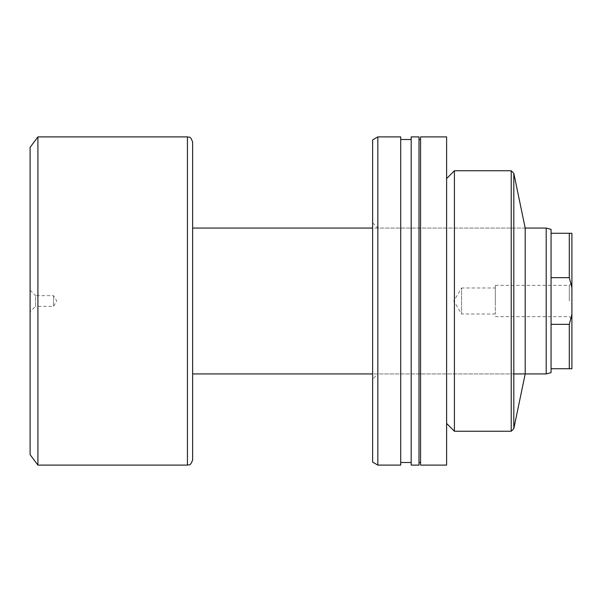 <?xml version="1.0" encoding="UTF-8"?>
<svg xmlns="http://www.w3.org/2000/svg" width="602" height="602" viewBox="0 0 602 602"><rect width="100%" height="100%" fill="white"/><g stroke="black" fill="none" stroke-linecap="round" stroke-linejoin="round"><path stroke-width="0.45" stroke-dasharray="3.01 2.26" d="M372.63 222.853L377.845 228.068L525.2 228.068L525.2 373.932L377.845 373.932L377.845 228.068L377.845 373.932L372.63 379.147L372.63 222.853L372.63 379.147M513.815 428.639L513.815 173.361M511.211 431.243L511.211 170.757M454.42 431.243L454.42 170.757M446.609 465.105L446.609 136.895M420.557 465.105L420.557 136.895M419 465.105L419 136.895M411.181 465.105L411.181 136.895M400.721 465.105L400.721 136.895M377.845 465.105L377.845 136.895M372.63 462.095L372.63 139.905M400.721 301L400.721 139.498L400.721 301M419 301L419 139.498L419 301M446.609 301L446.609 178.576L446.609 301M30.1 290.187L35.571 295.657L35.571 306.343L53.54 306.343L53.54 295.657L53.54 306.343L56.754 301L53.54 295.657L35.571 295.657L35.571 306.343L30.1 311.813L30.1 290.187L30.1 311.813M571.9 301L571.9 282.767L571.9 301M569.296 301L569.296 285.371L569.296 301M495.318 314.026L461.614 314.026L461.614 287.974L453.788 301L461.614 314.026L461.614 287.974L495.318 287.974L495.318 314.026L495.318 287.974M495.318 301L495.318 285.371L495.318 301M546.202 228.068L546.202 373.932M571.9 287.651L571.9 233.275L551.063 233.275L551.063 324.335L551.063 277.665L569.296 277.665L571.9 287.651L571.9 314.349L569.296 324.335L569.296 368.725L571.9 368.725L571.9 314.349M569.296 324.335L551.063 324.335L551.063 368.725L569.296 368.725M551.063 372.63L551.063 368.725M192.64 301L192.64 373.932L192.64 301M37.911 136.895L37.911 465.105M30.1 147.317L30.1 454.683M569.296 233.275L569.296 277.665M551.063 233.275L551.063 229.37M551.063 324.335L551.063 277.665M187.433 136.895L187.433 465.105M495.318 285.371L569.296 285.371L571.9 282.767M513.815 373.932L372.63 373.932M525.2 228.068L372.63 228.068M495.318 316.629L569.296 316.629L571.9 319.233"/><path stroke-width="0.9" d="M513.815 428.639L525.2 373.932L525.2 228.068L513.815 173.361L513.815 428.639L511.211 431.243L511.211 170.757L454.42 170.757L454.42 431.243L511.211 431.243M420.557 301L420.557 465.105L446.609 465.105L446.609 136.895L420.557 136.895L420.557 301M411.181 301L411.181 465.105L419 465.105L419 136.895L411.181 136.895L411.181 301M377.845 301L377.845 465.105L400.721 465.105L400.721 136.895L377.845 136.895L377.845 301M377.845 136.895L372.63 139.905L372.63 462.095L377.845 465.105M569.296 277.665L551.063 277.665L551.063 324.335L569.296 324.335L571.9 314.349L571.9 287.651L569.296 277.665L569.296 233.275L571.9 233.275L571.9 287.651M551.063 324.335L551.063 372.63L546.202 373.932L546.202 228.068L525.2 228.068M192.64 373.932L192.64 142.11L192.64 459.89L192.64 373.932L372.63 373.932M37.911 465.105L37.911 136.895L30.1 147.317L30.1 454.683L37.911 465.105L187.433 465.105L187.433 136.895L37.911 136.895M551.063 368.725L569.296 368.725L569.296 324.335M551.063 277.665L551.063 233.275L569.296 233.275M546.202 228.068L551.063 229.37L551.063 233.275M571.9 314.349L571.9 368.725L569.296 368.725M446.609 423.424L454.42 431.243M419 462.502L420.557 462.502M400.721 462.502L411.181 462.502M400.721 139.498L411.181 139.498M419 139.498L420.557 139.498M446.609 178.576L454.42 170.757M513.815 173.361L511.211 170.757M546.202 373.932L513.815 373.932M187.433 465.105C188.885 464.112 190.074 467.092 192.64 459.89M187.433 136.895C188.885 137.888 190.074 134.908 192.64 142.11M372.63 228.068L192.64 228.068"/></g></svg>
